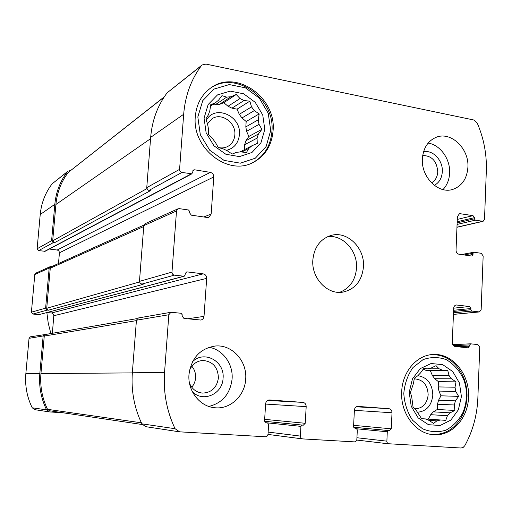 <?xml version="1.0" encoding="UTF-8"?>
<svg xmlns="http://www.w3.org/2000/svg" width="512" height="512" viewBox="0 0 512 512"><rect width="100%" height="100%" fill="white"/><g stroke="black" fill="none" stroke-linecap="round" stroke-linejoin="round"><path stroke-width="0.77" d="M259.034 124.352L246.598 131.309L245.818 126.899L258.24 119.821L259.034 124.352L261.914 129.331L258.413 134.003L245.971 140.698L244.634 144.736L257.043 138.15L258.413 134.003M241.792 152.032L248.8 148.403L251.987 145.734L239.885 152.026M210.534 106.099L215.098 103.034L210.784 104.595L209.837 110.624L208.403 114.829L205.888 118.893L207.699 124.672L208.512 129.312L208.653 134.682L212.589 138.694L215.43 142.49L218.323 147.584L223.136 148.832L227.206 150.739L232.192 154.08L236.41 152.352L240.602 151.891L246.445 152.512L248.8 148.403M217.939 100.704L215.098 103.034M219.136 104.544L230.906 96.749L226.701 97.107L215.027 104.902L219.136 104.544L223.789 102.688L228.051 106.266L240.032 98.547L244.032 100.518L249.837 101.178L251.539 106.874L239.283 114.323L241.971 117.958L254.291 110.618L251.539 106.874M228.051 106.266L231.955 108.166L244.032 100.518M264.794 129.414L262.752 115.021L255.232 102.33L243.648 93.792L230.202 91.104L217.517 94.899L208.16 104.525L204.07 118.093L206.144 132.858L213.946 145.792L225.862 154.259L239.437 156.608L251.949 152.474L260.96 142.758L264.794 129.414M254.291 110.618L259.194 113.914L258.24 119.821M230.906 96.749L236.237 94.483L240.032 98.547M218.374 100.41L221.939 95.68L226.701 97.107M257.043 138.15L257.28 143.437L251.987 145.734M455.782 391.501L438.95 391.078L438.214 386.912L455.021 387.226L455.782 391.501L458.63 396.384L455.411 400.851L438.573 400.186L437.485 404.211L454.31 404.992L455.411 400.851M430.701 414.682L447.411 415.744L450.099 412.832L433.344 411.846L430.701 414.682L428.288 419.123L423.846 418.81L440.435 419.987L436.851 420.883L433.574 423.418L428.941 420.339L425.414 418.944L421.587 418.675L416.211 410.355L413.082 407.341L411.789 397.414L410.445 392.48L413.376 383.686L414.387 378.202L417.741 375.814L420.506 372.934L423.782 368.41L427.584 368.838L423.424 368.883M428.806 420.301L436.851 420.883M421.581 418.669L425.414 418.944M423.392 368.928L439.034 368.762L436.019 365.677L431.181 368.032L427.584 368.838M423.226 369.152L425.952 370.349L442.502 370.214L439.034 368.762M434.746 378.714L451.475 378.803L449.05 375.507L432.371 375.501L434.746 378.714L438.432 381.664L438.214 386.912M461.414 396.563L459.418 382.944L452.749 371.565L442.669 364.627L431.098 363.526L420.301 368.576L412.461 378.854L409.197 392.333L411.226 406.291L418.131 417.862L428.474 424.698L440.141 425.485L450.79 420.141L458.355 409.818L461.414 396.563M451.475 378.803L456.038 381.85L455.021 387.226M442.502 370.214L447.795 370.624L449.05 375.507M447.411 415.744L445.76 420.358L440.435 419.987M454.31 404.992L454.899 410.451L450.099 412.832M191.878 173.818L181.946 172.435C180.41 172.026 179.622 170.995 179.59 169.35L183.667 114.285C185.19 95.712 191.072 79.539 201.306 65.786L202.112 64.96L205.984 64.096L473.786 119.994L477.248 123.078C483.827 138.464 486.854 154.349 486.33 170.72L484.518 219.309L483.085 221.325L475.315 220.179L474.374 218.835L474.419 217.651L473.005 215.635L459.533 213.619L457.389 216.659L456.032 250.176C456.128 252.39 457.088 253.741 458.912 254.227L471.84 256.045L473.005 254.483L473.05 253.286L474.086 252.243L481.267 253.306L483.155 255.974L481.152 309.766L479.424 311.936L471.834 311.059L470.88 309.728L470.925 308.525L469.491 306.522L456.294 304.973C454.739 305.28 453.869 306.374 453.677 308.256L452.294 342.509C452.39 344.762 453.357 346.099 455.206 346.515L468.077 347.834L470.579 343.821L477.85 344.589L479.757 347.226L477.869 397.901C477.158 415.168 472.806 431.098 464.806 445.683L463.155 447.45L460.998 448.006L388.333 443.738L387.354 442.963L386.861 441.709L387.283 431.789L388.442 430.573L389.536 430.637L391.264 428.813L392.019 412.762C391.93 410.419 390.906 409.056 388.934 408.678L357.933 406.413C355.904 406.528 354.726 407.75 354.406 410.08L353.568 426.394L355.104 428.454L356.314 428.538L357.338 429.907L356.826 439.686L355.686 441.549L354.464 441.882L302.56 438.899L301.062 438.163L300.378 436.659L300.915 426.368L302.17 425.107L303.347 425.178L305.229 423.29L306.182 406.637C306.106 404.205 305.011 402.79 302.886 402.394L269.446 399.949C267.264 400.07 265.99 401.331 265.626 403.744L264.576 420.678L266.208 422.829L267.533 422.912L268.621 424.339L268.013 434.182C267.763 435.827 266.899 436.685 265.414 436.762L179.59 431.834L175.053 428.698C166.707 411.059 163.206 392.333 164.55 372.518L168.826 314.746L170.957 312.282L181.037 313.254L182.227 314.765L182.125 316.141L183.91 318.4L200.787 320.045C202.669 319.635 203.744 318.413 204.019 316.365L206.675 278.374C206.618 275.891 205.446 274.387 203.168 273.856L187.27 271.91L186.573 271.955L185.197 273.715L185.101 275.078L184.173 276.25L174.368 275.155C172.813 274.803 172.019 273.786 171.981 272.102L176.506 210.957L177.939 208.826L179.277 208.64L188.531 210.01L189.702 211.539L189.606 212.883L191.366 215.174L207.136 217.472L208.909 217.274L211.168 214.029L213.76 176.947C213.702 174.515 212.55 172.992 210.304 172.378L194.643 169.798L193.542 169.978L191.878 173.818L45.107 251.283L38.637 250.624L37.126 248.762L40.218 214.528C41.35 202.95 45.338 192.704 52.173 183.789L67.987 171.155L70.643 170.458M62.918 412.762L49.664 411.936L34.79 409.67L32.205 407.776C26.963 397.03 24.851 385.638 25.856 373.587L29.037 338.336L30.432 336.813L45.971 334.4M52.384 333.286L53.856 314.861L52.211 313.069L47.232 312.506M184.173 276.25L38.976 314.637L32.922 314.035L31.398 312.186L34.797 274.522L35.744 273.178L50.17 266.65L51.706 266.586M58.49 263.533L59.43 252.787L59.034 251.181L57.472 250.067L49.363 249.037M58.515 263.219L58.272 263.629M46.861 312.602L48.23 323.194L50.886 333.549M176.506 210.957L143.795 225.632L139.45 281.658L140.41 283.622L143.142 284.32L48.339 310.214L47.232 310.106L45.619 308.134L31.398 312.186M168.826 314.746L136.435 320.211L132.346 372.768C131.059 390.778 134.24 407.802 141.882 423.84L145.606 426.65L179.104 431.782M195.322 116.461C196.448 104.314 201.466 94.906 210.387 88.237C235.629 68.525 276.678 97.459 273.056 130.957C271.725 145.651 265.024 156.186 252.954 162.56C227.962 176.269 191.834 148.141 195.322 116.461M188.979 374.496C191.424 357.85 200.243 348.352 215.43 346.01C232.141 344.378 247.27 361.126 245.69 379.091C244.96 395.514 230.573 409.331 215.251 407.782C200.122 406.944 187.469 391.072 188.979 374.496M401.69 391.725C402.336 371.546 417.133 354.643 433.613 354.49C452.762 353.363 469.85 374.541 468.531 397.146C468.115 418.592 451.29 436.8 433.011 434.643C415.366 433.453 400.32 413.088 401.69 391.725M422.381 158.797C423.264 148.083 427.84 140.928 436.109 137.325C450.893 131.014 469.248 148.576 467.904 167.283C466.995 178.746 461.946 186.118 452.755 189.402C438.355 194.304 421.018 177.069 422.381 158.797M312.832 260.038C314.202 247.206 320.256 239.014 331.002 235.462C347.194 230.522 364.992 247.974 363.462 266.835C361.978 280.806 355.155 289.222 342.982 292.09C327.494 295.117 311.309 278.125 312.832 260.038M67.987 171.155L67.418 171.725C60.205 181.158 56.006 192.026 54.822 204.32L51.597 240.698L53.197 242.682L54.291 242.822L150.381 190.682L147.91 190.061L146.739 187.93L150.662 137.35C152.115 120.365 157.6 105.53 167.11 92.838L202.112 64.96M143.795 225.632L145.12 223.68L177.939 208.826M136.435 320.211L138.406 317.965L170.957 312.282M54.291 242.822L52.691 240.838L55.91 204.48C57.069 192.397 61.184 181.715 68.25 172.429L164.294 96.813M45.619 308.134L49.171 268.077L50.17 266.65M48.339 310.214L46.726 308.25L50.272 268.205L51.277 266.778L143.891 225.101M49.331 411.898L46.592 409.882C41.03 398.445 38.778 386.31 39.827 373.485L43.155 335.955L44.627 334.336M142.285 424.538L49.504 410.771L47.552 409.338C42.118 398.093 39.917 386.17 40.947 373.568L44.269 336.058L45.741 334.438L137.184 318.586M339.546 292.358C349.722 288.41 355.373 280.358 356.506 268.198C357.837 251.046 343.008 234.56 327.75 236.614M443.008 189.574C447.066 185.248 449.274 179.744 449.626 173.069C450.458 159.168 440.237 144.8 428.128 143.091M431.475 182.854C435.309 180.659 437.408 176.998 437.766 171.866C436.864 161.126 431.846 155.68 422.707 155.514M434.304 185.344C439.181 182.72 441.856 178.182 442.317 171.731C443.11 160.518 432.915 149.6 423.546 151.789M414.496 408.73L415.226 408.8C422.765 408.333 427.078 403.693 428.166 394.867C427.712 385.357 423.488 380.058 415.501 378.957L414.214 379.027M417.51 412.224C426.47 411.366 431.578 405.67 432.819 395.149C432.326 383.808 427.334 377.318 417.843 375.693M437.485 404.211L437.267 409.491L433.344 411.846M438.95 391.078L440.954 395.808L438.573 400.186M425.952 370.349L430.368 370.752L432.371 375.501M432.269 434.566C446.49 434.707 456.941 427.45 463.629 412.794L465.99 405.158L466.995 397.094C467.226 390.419 466.157 384.038 463.782 377.946C457.254 363.027 446.957 355.219 432.877 354.522M466.502 396.979C466.72 390.701 465.715 384.698 463.482 378.97C459.386 370.56 453.709 364.141 446.445 359.712C438.643 356.864 430.842 356.845 423.04 359.648L413.05 367.462C407.738 374.938 404.653 383.616 403.795 393.498C404.448 403.443 407.36 412.352 412.55 420.224L422.451 428.749C430.259 432.083 438.112 432.544 446.01 430.138C453.376 426.099 459.149 419.968 463.334 411.744L465.555 404.563L466.502 396.979M191.744 387.213C194.022 384.544 195.309 381.408 195.597 377.818C195.834 373.408 194.586 369.549 191.853 366.246M208.851 406.451C222.483 403.014 230.227 393.856 232.096 378.97C233.318 364.07 222.829 349.517 209.056 347.277M189.491 383.219C192.166 389.254 196.576 392.544 202.714 393.101C211.693 392.563 216.922 387.52 218.4 377.971C217.978 367.206 212.794 361.376 202.848 360.474C196.723 360.973 192.294 364.218 189.562 370.208M192.371 391.731C203.059 402.893 222.669 394.029 223.066 378.24C224.947 361.318 204.109 349.837 192.518 361.754M218.278 147.501C221.728 148.339 224.941 147.962 227.917 146.381C232.058 143.942 234.368 140.134 234.848 134.963C236.198 122.72 221.459 112.128 212.032 118.758L207.43 123.866M226.278 150.374C234.035 148.454 238.413 143.245 239.411 134.746C241.613 115.949 214.893 104 206.317 120.333M212.922 104.493L215.027 104.902M244.634 144.736L244.301 149.728M246.598 131.309L248.813 136.461L245.971 140.698M241.971 117.958L246.176 121.491L245.818 126.899M231.955 108.166L237.056 109.146L239.283 114.323M252.39 162.822C264.115 156.384 270.618 145.958 271.904 131.565C275.475 98.438 235.181 69.606 209.875 88.608M270.701 130.515L268.25 113.286L259.258 98.086L245.395 87.827L229.274 84.57L214.035 89.082L202.765 100.614L197.83 116.928L200.314 134.694L209.722 150.24L224.064 160.397L240.365 163.174L255.354 158.17L266.131 146.502L270.701 130.515M438.432 381.664L456.038 381.85M430.368 370.752L447.795 370.624M428.288 419.123L445.76 420.358M437.267 409.491L454.899 410.451M440.954 395.808L458.63 396.384M246.176 121.491L259.194 113.914M237.056 109.146L249.837 101.178M223.789 102.688L236.237 94.483M248.813 136.461L261.914 129.331M302.266 438.861L267.987 434.432L302.413 438.886M388.685 443.834L356.749 440.051L388.794 443.853M171.981 272.102L139.456 281.376M164.55 372.518L132.346 372.768M49.171 268.077L34.797 274.522M43.155 335.955L29.037 338.336M39.827 373.485L25.856 373.587M143.725 226.528L50.272 268.205M139.475 281.971L46.726 308.25M136.403 320.621L44.269 336.058M132.333 372.896L40.947 373.568M175.053 428.698L141.882 423.84M179.59 169.35L146.746 187.654M183.667 114.285L150.662 137.35M201.306 65.786L167.11 92.838M164.115 97.075L68.25 172.429M150.554 138.694L55.91 204.48M146.861 188.64L52.691 240.838M141.389 422.81L47.552 409.338M67.418 171.725L52.173 183.789M54.822 204.32L40.218 214.528M51.597 240.698L37.126 248.762M46.592 409.882L32.205 407.776M475.315 220.179L457.075 224.435M482.47 221.344L456.96 227.181M474.374 218.835L457.133 222.893M474.419 217.651L457.184 221.741M473.005 215.635L457.274 219.424M460.544 213.581L458.63 214.061M473.005 254.483L467.52 255.482M473.05 253.286L463.955 254.963M471.834 311.059L453.491 312.838M479.072 311.936L453.434 314.362M470.88 309.728L453.549 311.45M470.925 308.525L453.594 310.272M469.491 306.522L453.683 308.173M456.877 304.979L455.725 305.101M469.478 346.157L457.05 346.701M469.523 344.934L453.485 345.67M470.323 343.834L452.755 344.672M387.283 431.789L356.922 428.813M386.842 441.152L356.941 437.734M388.442 430.573L353.69 427.245M389.536 430.637L353.677 427.213M391.264 428.813L353.619 425.344M392.019 412.762L354.394 410.336M388.934 408.678L356.307 406.797M300.915 426.368L265.734 422.707M300.352 436.083L268.141 432.083M302.17 425.107L264.627 421.299M303.347 425.178L264.614 421.261M305.229 423.29L264.659 419.354M306.182 406.637L265.606 404.07M302.886 402.394L267.52 400.448M267.488 422.906L265.811 422.733M204.019 316.365L187.744 318.797M206.675 278.374L53.92 315.699M203.168 273.856L51.667 312.954M187.27 271.91L185.952 272.269M183.718 276.282L38.976 314.637M47.232 310.106L32.922 314.035M174.368 275.155L141.651 284.147M53.197 242.682L38.637 250.624M191.149 173.933L44.627 251.366M181.946 172.435L148.915 190.458M194.643 169.798L192.781 170.797M210.304 172.378L57.197 250.016M213.76 176.947L59.43 252.787M211.168 214.029L203.808 216.992M473.818 252.25L461.28 254.573M470.451 343.821L452.749 344.659M267.533 422.912L265.805 422.733M483.085 221.325L456.954 227.302M479.424 311.936L453.427 314.4M463.482 378.97L463.782 377.946M463.334 411.744L463.629 412.794"/></g></svg>
